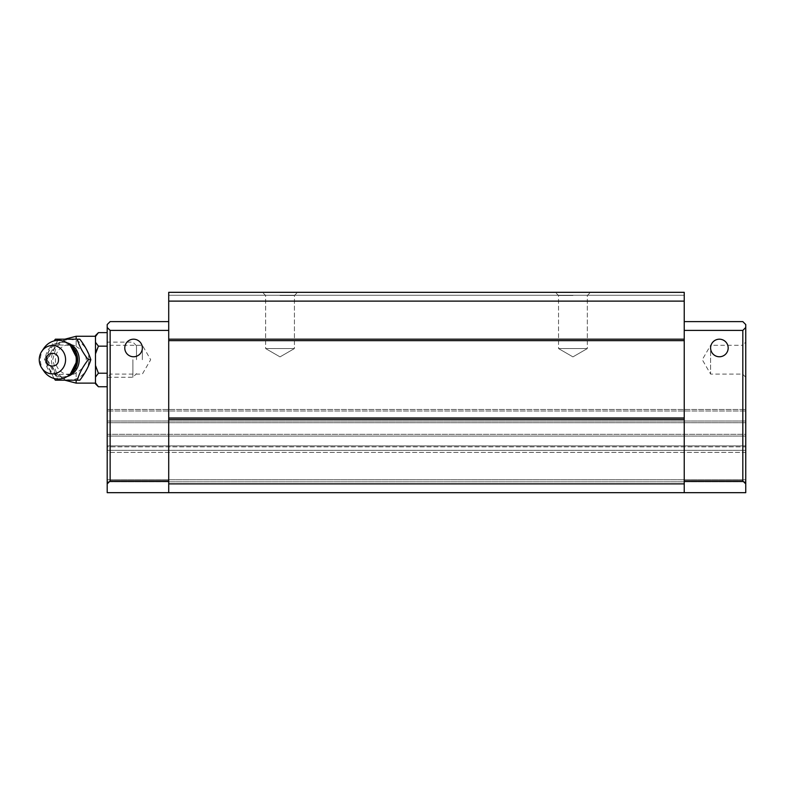 <?xml version="1.0" encoding="UTF-8"?>
<svg xmlns="http://www.w3.org/2000/svg" width="785" height="785" viewBox="0 0 785 785"><rect width="100%" height="100%" fill="white"/><g stroke="black" fill="none" stroke-linecap="round" stroke-linejoin="round"><path stroke-width="0.59" stroke-dasharray="3.92 2.94" d="M745.75 377.271L742.581 374.092L710.602 374.092L702.281 359.697L710.602 345.292L710.602 374.092L710.602 345.292L742.581 345.292L742.581 374.092L742.581 345.292L745.75 342.123L745.75 377.271L745.75 342.123M107.202 359.697L107.202 377.271L107.202 359.697M110.381 359.697L110.381 345.292L110.381 359.697M107.202 434.331L745.75 434.331L745.75 421.005L745.75 436.058L745.75 434.331L107.202 434.331L107.202 409.485L745.75 409.485L107.202 409.485L107.202 434.36M745.75 483.884L742.816 480.96L684.235 480.96L684.235 492.676L684.235 321.614L742.816 321.614L745.75 324.548L745.75 492.676L107.202 492.676L745.75 492.676L745.75 452.415L745.75 492.676L107.202 492.676L107.202 327.473L110.135 330.406L110.135 480.96L107.202 483.884M107.202 452.415L107.202 479.743L107.202 450.345L107.202 452.415L745.75 452.415L745.75 450.345L745.75 452.396L107.202 452.415M142.35 359.697L142.35 345.292L142.35 359.697M728.176 347.981A8.792 8.792 0 0 1 719.384 356.763A8.792 8.792 0 0 1 710.602 347.981A8.792 8.792 0 0 0 719.384 356.763A8.792 8.792 0 0 0 728.176 347.981A8.792 8.792 0 0 0 719.384 339.189A8.792 8.792 0 0 0 710.602 347.981A8.792 8.792 0 0 0 719.384 356.763A8.792 8.792 0 0 0 728.176 347.981A8.792 8.792 0 0 0 719.384 339.189A8.792 8.792 0 0 0 710.602 347.981A8.792 8.792 0 0 1 719.384 339.189A8.792 8.792 0 0 1 728.176 347.981M124.776 347.981A8.792 8.792 0 0 0 133.568 356.763A8.792 8.792 0 0 0 142.35 347.981A8.792 8.792 0 0 1 133.568 356.763A8.792 8.792 0 0 1 124.776 347.981A8.792 8.792 0 0 1 133.568 339.189A8.792 8.792 0 0 1 142.35 347.981A8.792 8.792 0 0 1 133.568 356.763A8.792 8.792 0 0 1 124.776 347.981A8.792 8.792 0 0 1 133.568 339.189A8.792 8.792 0 0 1 142.35 347.981A8.792 8.792 0 0 0 133.568 339.189A8.792 8.792 0 0 0 124.776 347.981M280.019 292.324L262.445 292.324L280.019 292.324M280.019 295.494L294.424 295.494L280.019 295.494M572.932 292.324L555.358 292.324L572.932 292.324M572.932 295.494L558.528 295.494L572.932 295.494M265.624 348.56L280.019 348.56L265.624 348.56L280.019 348.56L265.624 348.56L265.624 295.494L262.445 292.324L265.624 295.494L265.624 348.56L280.019 356.881L294.424 348.56L280.019 348.56L294.424 348.56L280.019 348.56L294.424 348.56L294.424 295.494L297.593 292.324L294.424 295.494L294.424 348.56L280.019 356.881L265.624 348.56M558.528 348.56L572.932 348.56L558.528 348.56L572.932 348.56L558.528 348.56L558.528 295.494L555.358 292.324L558.528 295.494L558.528 348.56L572.932 356.881L587.337 348.56L572.932 348.56L587.337 348.56L572.932 348.56L587.337 348.56L587.337 295.494L590.506 292.324L587.337 295.494L587.337 348.56L572.932 356.881L558.528 348.56M745.75 410.987L745.75 421.005L745.75 410.987L107.202 410.987L745.75 410.987M745.75 446.861L745.75 436.058L745.75 446.861L107.202 446.861L107.202 450.345L107.202 445.9L107.202 446.861L745.75 446.861M684.235 492.676L684.235 483.884L168.716 483.884L168.716 417.983L168.716 492.676L168.716 321.614L110.135 321.614L107.202 324.548L107.202 327.473M107.202 422.732L745.75 422.732L107.202 422.732M742.816 480.96L742.816 330.406L745.75 327.473M745.75 436.058L107.202 436.058L745.75 436.058M168.716 480.96L110.135 480.96M684.235 321.614L684.235 330.406L742.816 330.406M684.235 483.884L684.235 480.96M168.716 483.884L168.716 492.676M684.235 330.406L684.235 292.324L684.235 295.258L684.235 292.324L168.716 292.324L168.716 295.258L168.716 292.324L684.235 292.324L168.716 292.324L168.716 301.116L684.235 301.116M168.716 301.116L168.716 417.983L168.716 330.406L110.135 330.406M684.235 340.651L684.235 340.072L684.235 340.651L168.716 340.651M684.235 419.445L168.716 419.445M168.716 321.614L168.716 330.406M684.235 295.258L168.716 295.258L684.235 295.258M168.716 339.189L684.235 339.189M168.716 417.983L684.235 417.983M69.649 344.703A17.368 16.112 -90 0 0 53.498 344.625A17.368 16.112 -90 0 0 45.402 359.697A17.368 16.112 -90 0 0 53.498 374.769A17.368 16.112 -90 0 0 69.649 374.68M79.854 380.195L57.904 380.195C55.833 373.424 52.173 366.585 46.933 359.697L44.402 359.697L54.077 340.916M88.901 359.697A20.184 18.712 -90 0 0 70.189 339.512A20.184 18.712 -90 0 0 51.476 359.697A20.184 18.712 -90 0 0 70.189 379.871A20.184 18.712 -90 0 0 88.901 359.697M67.127 342.849A17.398 16.132 -90 0 0 46.933 359.697C52.104 352.916 55.764 346.087 57.904 339.189M95.485 383.826L95.485 335.558M76.155 346.489C82.798 350.483 86.154 354.879 86.242 359.697C86.154 364.505 82.798 368.911 76.155 372.904C67.431 378.625 55.009 370.706 55.46 359.697C55.009 348.707 67.402 340.739 76.155 346.489L76.155 339.189M136.492 359.697L136.492 345.714L136.492 359.697M132.9 359.697L132.9 377.271L132.9 359.697M107.202 386.75L107.202 373.218L107.202 386.75M107.202 346.165L107.202 373.218L107.202 332.634L107.202 346.165L98.41 346.165L97.036 349.188M95.485 382.874L98.41 386.75M95.485 365.476L98.41 373.218L95.485 377.094M98.41 373.218L107.202 373.218M95.485 342.289L98.41 346.165M98.41 332.634L95.485 336.51M95.485 379.989L95.485 359.697L95.485 379.989M54.077 378.478L44.402 359.697M43.921 348.206A19.331 17.927 -90 0 0 40.408 359.697A19.331 17.927 -90 0 0 43.921 371.187M107.202 421.005L745.75 421.005L107.202 421.005M107.202 481.813L745.75 481.813L107.202 481.813M107.202 479.743L745.75 479.743L107.202 479.743M107.202 445.9L745.75 445.9L107.202 445.9M745.75 450.345L107.202 450.345L745.75 450.345M76.155 361.738L76.155 357.646M76.155 352.524L76.155 336.265M76.155 372.904L76.155 380.195M76.155 383.129L76.155 366.86M70.287 345.292L54.96 344.85L46.953 359.697A17.398 16.132 -90 0 0 67.127 376.535M136.492 345.714L132.9 342.123L107.202 342.123L110.381 345.292L142.35 345.292L150.671 359.697L142.35 374.092L110.381 374.092L107.202 377.271L132.9 377.271L136.492 373.67M64.812 339.189L55.97 347.784L52.723 359.697L55.97 371.599L64.812 380.195M70.287 374.092L54.96 374.533L46.953 359.697"/><path stroke-width="1.18" d="M728.176 347.981A8.792 8.792 0 0 1 719.384 356.763A8.792 8.792 0 0 1 710.602 347.981A8.792 8.792 0 0 1 719.384 339.189A8.792 8.792 0 0 1 728.176 347.981M124.776 347.981A8.792 8.792 0 0 0 133.568 356.763A8.792 8.792 0 0 0 142.35 347.981A8.792 8.792 0 0 0 133.568 339.189A8.792 8.792 0 0 0 124.776 347.981M745.75 327.473L745.75 483.884L742.816 480.96L742.816 330.406L745.75 327.473L745.75 324.548L742.816 321.614L684.235 321.614M745.75 483.884L745.75 492.676L168.716 492.676L168.716 483.884L684.235 483.884L684.235 492.676M107.202 327.473L107.202 483.884L110.135 480.96L110.135 330.406L107.202 327.473L107.202 324.548L110.135 321.614L168.716 321.614M107.202 483.884L107.202 492.676L168.716 492.676M742.816 480.96L684.235 480.96M110.135 480.96L168.716 480.96M168.716 483.884L168.716 292.324L684.235 292.324L684.235 483.884M742.816 330.406L684.235 330.406M110.135 330.406L168.716 330.406M168.716 419.445L684.235 419.445M684.235 339.189L168.716 339.189M168.716 301.116L684.235 301.116M168.716 417.983L684.235 417.983M168.716 340.651L684.235 340.651M69.649 374.68A17.368 16.112 -90 0 0 77.617 359.697A17.368 16.112 -90 0 0 69.649 344.703M54.077 340.916L55.372 339.189L77.322 339.189C79.206 346.018 82.867 352.858 88.303 359.697L90.834 359.697C88.754 366.467 85.094 373.307 79.854 380.195L55.372 380.195L54.077 378.478M55.372 339.189L79.854 339.189C85.035 345.969 88.695 352.799 90.834 359.697M107.202 346.165L98.41 346.165L95.485 342.289L95.485 353.907L98.41 346.165M97.036 349.188L95.485 353.907L95.485 365.476L98.41 373.218L107.202 373.218M98.41 373.218L95.485 377.094L95.485 383.826L98.41 386.75L95.485 382.874M98.41 386.75L107.202 386.75M98.41 332.634L95.485 335.558L95.485 336.51L98.41 332.634L107.202 332.634M95.485 336.51L95.485 342.289M95.485 365.476L95.485 377.094M79.854 339.189L77.322 339.189M57.904 380.195L55.372 380.195M88.303 359.697C82.867 366.526 79.216 373.366 77.322 380.195M39.25 359.697A14.199 13.168 90 0 1 41.831 351.258A14.199 13.168 90 0 1 56.54 346.205A14.199 13.168 90 0 1 65.577 359.697A14.199 13.168 90 0 1 56.54 373.179A14.199 13.168 90 0 1 41.831 368.136A14.199 13.168 90 0 1 39.25 359.697M41.831 368.136L43.921 371.187A19.331 17.927 -90 0 0 63.938 378.056A19.331 17.927 -90 0 0 76.253 359.697A19.331 17.927 -90 0 0 63.938 341.328A19.331 17.927 -90 0 0 43.921 348.206L41.831 351.258M46.344 359.697C45.981 368.155 58.865 368.126 58.483 359.687C58.855 351.248 45.972 351.248 46.344 359.697M67.127 376.535A17.398 16.132 -90 0 0 79.206 359.697A17.398 16.132 -90 0 0 67.127 342.849M76.155 357.646L76.155 352.524M95.485 336.265L76.155 336.265L76.155 339.189M76.155 380.195L76.155 383.129L95.485 383.129M76.155 366.86L76.155 361.738M70.287 374.092L77.607 359.697L70.287 345.292M76.155 336.265L64.812 339.189M64.812 380.195L76.155 383.129"/></g></svg>
